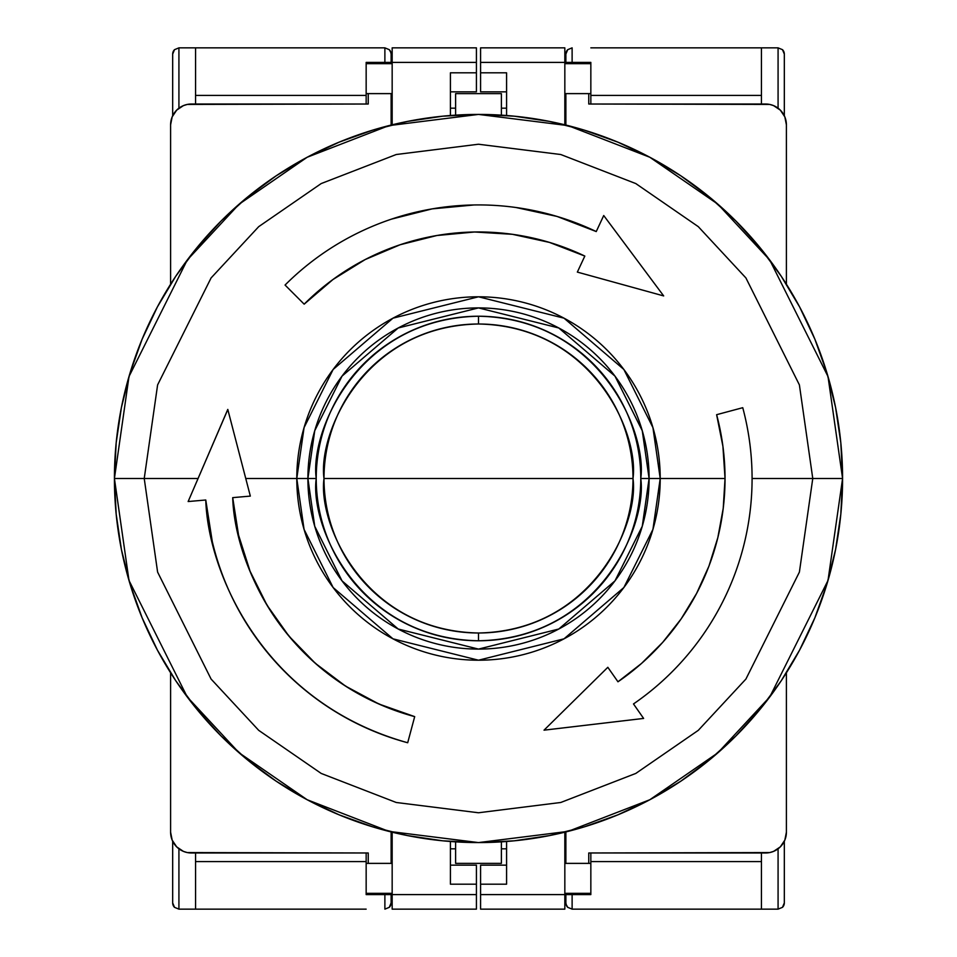<?xml version="1.0" encoding="UTF-8"?>
<svg xmlns="http://www.w3.org/2000/svg" width="957" height="957" viewBox="0 0 957 957"><rect width="100%" height="100%" fill="white"/><g stroke="black" fill="none" stroke-linecap="round" stroke-linejoin="round"><path stroke-width="1.44" d="M501.384 863.381L455.616 863.381L455.616 841.861L455.616 863.381L501.384 863.381L501.384 841.861L501.384 863.381M455.616 93.619L501.384 93.619L455.616 93.619L455.616 115.139L455.616 93.619M368.242 93.619L368.242 104.026L187.345 104.421L183.433 105.605L176.686 110.115L172.176 116.862L170.597 124.829A20.803 20.803 0 0 1 191.4 104.026L368.242 104.026L368.242 93.619L391.126 93.619L366.16 93.619L366.16 63.664L392.167 63.664L366.16 63.664L366.16 93.619L368.242 93.619M368.242 852.974L368.242 863.381L391.126 863.381L391.126 831.932L391.126 863.381L366.16 863.381L366.16 852.974L366.16 894.592L392.167 894.592L366.16 894.592L366.16 863.381L368.242 863.381L368.242 852.974L191.4 852.974A20.803 20.803 0 0 1 170.597 832.171L172.176 840.138L176.686 846.885L183.433 851.395L187.345 852.579L368.242 852.974M565.874 863.381L588.758 863.381L588.758 852.974L769.655 852.579L773.567 851.395L780.314 846.885L784.824 840.138L786.403 832.171A20.803 20.803 0 0 1 765.6 852.974L588.758 852.974L588.758 863.381L564.833 863.381L565.874 863.381L565.874 831.932L565.874 863.381M588.758 104.026L588.758 93.619L565.874 93.619L565.874 125.068L565.874 93.619L590.84 93.619L590.84 104.026L590.84 62.408L564.833 62.408L590.84 62.408L590.84 93.619L588.758 93.619L588.758 104.026L765.6 104.026A20.803 20.803 0 0 1 786.403 124.829L784.824 116.862L780.314 110.115L773.567 105.605L769.655 104.421L588.758 104.026M501.384 115.139L501.384 93.619L501.384 115.139M170.597 124.829L170.597 284.217L170.597 124.829M170.597 672.783L170.597 832.171L170.597 672.783M391.126 125.068L391.126 93.619L392.167 93.619L391.126 93.619L391.126 125.068M786.403 832.171L786.403 672.783L786.403 832.171M786.403 284.217L786.403 124.829L786.403 284.217M742.752 407.694L716.626 414.692L742.752 407.694A273.582 273.582 0 0 1 752.082 478.5L812.768 478.5L799.394 384.905L745.91 277.937L698.287 226.653L635.795 183.565L560.778 154.52L478.5 144.232L396.222 154.52L321.205 183.565L258.713 226.653L211.09 277.937L157.606 384.905L144.232 478.5L198.063 478.5L227.79 409.417L245.758 478.5L296.79 478.5L304.063 427.623L333.132 369.474L392.992 318.167L478.5 296.79L564.008 318.167L623.868 369.474L652.937 427.623L660.21 478.5L725.035 478.5A246.535 246.535 0 0 0 716.626 414.692L742.752 407.694A273.582 273.582 0 0 1 752.082 478.5A273.582 273.582 -34.5 0 1 633.486 703.945L643.618 718.432L633.486 703.945A273.582 273.582 -34.5 0 0 752.082 478.5L812.768 478.5L799.394 572.095L745.91 679.063L698.287 730.347L635.795 773.435L560.778 802.48L478.5 812.768L396.222 802.48L321.205 773.435L258.713 730.347L211.09 679.063L157.606 572.095L144.232 478.5L114.421 478.5A364.079 364.079 -90 0 1 478.5 114.421A364.079 364.079 -90 0 1 842.579 478.5L840.82 514.184L835.581 549.533L826.896 584.189L814.862 617.827L799.585 650.126L781.223 680.774L759.93 709.472L735.945 735.945L709.472 759.93L680.774 781.223L650.126 799.585L617.827 814.862L584.189 826.896L549.533 835.581L514.184 840.82L478.5 842.579L442.816 840.82L407.467 835.581L372.811 826.896L339.173 814.862L306.874 799.585L276.226 781.223L247.528 759.93L221.055 735.945L197.07 709.472L175.777 680.774L157.415 650.126L142.138 617.827L130.104 584.189L121.419 549.533L116.18 514.184L114.421 478.5L116.18 442.816L121.419 407.467L130.104 372.811L142.138 339.173L157.415 306.874L175.777 276.226L197.07 247.528L221.055 221.055L247.528 197.07L276.226 175.777L306.874 157.415L339.173 142.138L372.811 130.104L407.467 121.419L442.816 116.18L478.5 114.421L514.184 116.18L549.533 121.419L584.189 130.104L617.827 142.138L650.126 157.415L680.774 175.777L709.472 197.07L735.945 221.055L759.93 247.528L781.223 276.226L799.585 306.874L814.862 339.173L826.896 372.811L835.581 407.467L840.82 442.816L842.579 478.5A364.079 364.079 90 0 1 478.5 842.579A364.079 364.079 90 0 1 114.421 478.5L128.992 580.444L187.237 696.947L239.106 752.8L307.173 799.741L388.877 831.37L478.5 842.579L568.123 831.37L649.827 799.741L717.894 752.8L769.763 696.947L828.008 580.444L842.579 478.5L812.768 478.5L842.579 478.5L828.008 376.556L769.763 260.053L717.894 204.2L649.827 157.259L568.123 125.63L478.5 114.421L388.877 125.63L307.173 157.259L239.106 204.2L187.237 260.053L128.992 376.556L114.421 478.5L144.232 478.5L157.606 384.905L211.09 277.937L258.713 226.653L321.205 183.565L396.222 154.52L478.5 144.232L560.778 154.52L635.795 183.565L698.287 226.653L745.91 277.937L799.394 384.905L812.768 478.5L799.394 572.095L745.91 679.063L698.287 730.347L635.795 773.435L560.778 802.48L478.5 812.768L396.222 802.48L321.205 773.435L258.713 730.347L211.09 679.063L157.606 572.095L144.232 478.5L198.063 478.5L188.146 501.54L205.767 499.997L188.146 501.54L227.814 409.5M304.17 304.17L285.054 285.054A273.582 273.582 25.5 0 1 596.247 231.558L603.723 215.528L663.679 295.916L577.346 272.099L584.823 256.069A246.535 246.535 0 0 0 304.17 304.17A246.535 246.535 -154.5 0 1 584.823 256.069L549.462 242.408L512.426 234.309L474.6 232.001L436.847 235.518L400.098 244.765L365.191 259.55L332.964 279.516L304.17 304.17L285.054 285.054L304.17 304.17M617.971 681.791A246.535 246.535 0 0 0 725.035 478.5A246.535 246.535 -34.5 0 1 617.971 681.791L607.827 667.304L544.031 730.167L607.827 667.304L617.971 681.791L641.525 663.44L662.687 642.374L681.145 618.904L696.624 593.376L708.922 566.173L717.822 537.667L723.229 508.299L725.035 478.5L722.918 446.321L716.626 414.692A246.535 246.535 0 0 1 725.035 478.5L660.21 478.5A181.71 181.71 0 0 1 478.5 660.21A181.71 181.71 0 0 1 296.79 478.5L307.903 478.5A170.597 170.597 0 0 0 478.5 649.097A170.597 170.597 0 0 0 649.097 478.5L660.21 478.5L649.097 478.5L642.267 430.734L614.98 376.137L558.78 327.976L478.5 307.903L398.22 327.976L342.02 376.137L314.733 430.734L307.903 478.5L316.229 478.5C309.709 431.033 358.397 318.442 478.5 316.229C598.603 318.442 647.291 431.033 640.771 478.5L649.097 478.5L640.771 478.5A162.271 162.271 0 0 0 478.5 316.229L478.5 324.004A154.496 154.496 0 0 1 632.996 478.5A154.496 154.496 0 0 1 478.5 632.996L478.5 640.771A162.271 162.271 0 0 0 640.771 478.5C647.291 525.967 598.603 638.558 478.5 640.771L478.5 632.996C592.85 630.89 639.204 523.694 632.996 478.5C639.204 433.306 592.85 326.11 478.5 324.004C364.15 326.11 317.796 433.306 324.004 478.5L632.996 478.5L324.004 478.5C317.796 523.694 364.15 630.89 478.5 632.996A154.496 154.496 0 0 1 324.004 478.5A154.496 154.496 0 0 1 478.5 324.004L478.5 316.229A162.271 162.271 0 0 0 316.229 478.5A162.271 162.271 0 0 0 478.5 640.771C358.397 638.558 309.709 525.967 316.229 478.5L307.903 478.5L314.733 526.266L342.02 580.863L398.22 629.024L478.5 649.097L558.78 629.024L614.98 580.863L642.267 526.266L649.097 478.5A170.597 170.597 0 0 0 478.5 307.903A170.597 170.597 0 0 0 307.903 478.5L296.79 478.5A181.71 181.71 0 0 1 478.5 296.79A181.71 181.71 0 0 1 660.21 478.5L652.937 529.377L623.868 587.526L564.008 638.833L478.5 660.21L392.992 638.833L333.132 587.526L304.063 529.377L296.79 478.5L245.758 478.5L227.79 409.417M232.707 497.64L238.556 535.095L250.064 571.209L266.979 605.135L288.894 636.058L315.284 663.273L345.537 686.109L378.936 704.029L414.692 716.626A246.535 246.535 85.5 0 1 232.707 497.64L250.327 496.097L245.758 478.5L250.327 496.097L232.707 497.64C234.621 562.979 284.157 680.224 414.692 716.626L407.694 742.752A273.582 273.582 -94.5 0 1 205.767 499.997L212.275 541.518M391.401 219.153L432.157 208.877L474.002 204.965M515.967 207.502L557.034 216.438L596.247 231.558L603.723 215.528L663.679 295.916L603.723 215.528M643.618 718.432L544.031 730.167L643.463 718.444M663.56 295.88L577.382 272.111L663.679 295.916M584.823 256.069L577.346 272.099M285.054 285.054A273.582 273.582 25.5 0 1 596.247 231.558M407.694 742.752C263.008 702.414 207.968 572.501 205.767 499.997M188.146 501.54L198.063 478.5M544.031 730.167L607.827 667.304M245.758 478.5L250.327 496.097M590.84 894.592L564.833 894.592L564.833 909.15L480.581 909.15L480.581 894.592L480.581 909.15L564.833 909.15L564.833 894.592L590.84 894.592L590.84 893.336L564.833 893.336L590.84 893.336L590.84 863.381L588.758 863.381L590.84 863.381L590.84 894.592M480.581 865.152L480.581 894.592L564.833 894.592L564.833 832.195L564.833 894.592L480.581 894.592L480.581 884.184L506.588 884.184L480.581 884.184L480.581 865.152L506.588 865.152L480.581 865.152M480.581 72.816L480.581 91.848L480.581 72.816L506.588 72.816L480.581 72.816L480.581 62.408L480.581 72.816M480.581 47.85L480.581 62.408L564.833 62.408L564.833 47.85L480.581 47.85L480.581 62.408L564.833 62.408L564.833 124.805L564.833 47.85L480.581 47.85M564.833 63.664L590.84 63.664L564.833 63.664M565.874 54.094L565.874 62.408L565.874 54.094A6.244 6.244 0 0 1 567.704 49.68L565.874 54.094L567.704 49.68L572.119 47.85L567.704 49.68A6.244 6.244 0 0 0 565.874 54.094M572.119 62.408L572.119 47.85L572.119 62.408M572.119 909.15L572.119 894.592L572.119 909.15L567.704 907.32L572.119 909.15L590.84 909.15L572.119 909.15M566.353 905.298L567.704 907.32A6.244 6.244 0 0 1 565.874 902.941L566.353 905.298L565.874 902.906A6.244 6.244 0 0 0 567.704 907.32L566.03 904.293M565.874 894.592L565.874 902.906L565.874 894.592M590.84 95.425L761.437 95.425L590.84 95.425M506.588 841.49L506.588 884.184L506.588 841.49M506.588 91.848L480.581 91.848L506.588 91.848M506.588 115.51L506.588 72.816L506.588 115.51M564.833 93.619L565.874 93.619L564.833 93.619M590.84 47.85L761.437 47.85L761.437 104.026L761.437 47.85L590.84 47.85M761.437 861.575L590.84 861.575L761.437 861.575M501.384 848.823L506.588 848.823L501.384 848.823M506.588 108.177L501.384 108.177L506.588 108.177M590.84 852.974L590.84 863.381L590.84 852.974M761.437 909.15L590.84 909.15L761.437 909.15L761.437 852.974L761.437 909.15L778.077 909.15L761.437 909.15M778.077 47.85L761.437 47.85L778.077 47.85L782.491 49.68A6.244 6.244 0 0 1 784.321 54.094A6.244 6.244 0 0 0 782.491 49.68L784.321 54.094L782.491 49.68L778.077 47.85L778.077 108.177L778.077 47.85M778.077 848.823L778.077 909.15L782.491 907.32L784.321 902.906L784.321 841.239L784.321 902.906L782.491 907.32L778.077 909.15L778.077 848.823M784.321 115.761L784.321 54.094L784.321 115.761M782.491 907.32A6.244 6.244 0 0 0 784.321 902.906A6.244 6.244 0 0 1 782.491 907.32L783.245 906.423M366.16 62.408L392.167 62.408L392.167 47.85L476.419 47.85L476.419 62.408L476.419 47.85L392.167 47.85L392.167 62.408L366.16 62.408L366.16 63.664L366.16 62.408M476.419 91.848L476.419 62.408L392.167 62.408L392.167 124.805L392.167 62.408L476.419 62.408L476.419 72.816L450.412 72.816L476.419 72.816L476.419 91.848L450.412 91.848L476.419 91.848M476.419 884.184L476.419 865.152L476.419 884.184L450.412 884.184L476.419 884.184L476.419 894.592L476.419 884.184M476.419 909.15L476.419 894.592L392.167 894.592L392.167 909.15L476.419 909.15L476.419 894.592L392.167 894.592L392.167 832.195L392.167 909.15L476.419 909.15M392.167 893.336L366.16 893.336L392.167 893.336M391.126 902.906L391.126 894.592L391.126 902.906A6.244 6.244 0 0 1 389.296 907.32L391.126 902.906L389.296 907.32L384.881 909.15L389.296 907.32A6.244 6.244 0 0 0 391.126 902.906M384.881 894.592L384.881 909.15L384.881 894.592M384.881 47.85L384.881 62.408L384.881 47.85L389.296 49.68L384.881 47.85L366.16 47.85L384.881 47.85M390.647 51.702L389.296 49.68A6.244 6.244 0 0 1 391.126 54.059L390.647 51.702L391.126 54.094A6.244 6.244 0 0 0 389.296 49.68L390.97 52.707M391.126 62.408L391.126 54.094L391.126 62.408M366.16 861.575L195.563 861.575L366.16 861.575M450.412 115.51L450.412 72.816L450.412 115.51M450.412 865.152L476.419 865.152L450.412 865.152M450.412 841.49L450.412 884.184L450.412 841.49M392.167 863.381L391.126 863.381L392.167 863.381M366.16 909.15L195.563 909.15L195.563 852.974L195.563 909.15L366.16 909.15M195.563 95.425L366.16 95.425L195.563 95.425M455.616 108.177L450.412 108.177L455.616 108.177M450.412 848.823L455.616 848.823L450.412 848.823M366.16 104.026L366.16 93.619L366.16 104.026M195.563 47.85L366.16 47.85L195.563 47.85L195.563 104.026L195.563 47.85L178.923 47.85L195.563 47.85M178.923 909.15L195.563 909.15L178.923 909.15L174.509 907.32A6.244 6.244 0 0 1 172.679 902.906A6.244 6.244 0 0 0 174.509 907.32L172.679 902.906L174.509 907.32L178.923 909.15L178.923 848.823L178.923 909.15M178.923 108.177L178.923 47.85L174.509 49.68L172.679 54.094L172.679 115.761L172.679 54.094L174.509 49.68L178.923 47.85L178.923 108.177M172.679 841.239L172.679 902.906L172.679 841.239M174.509 49.68A6.244 6.244 0 0 0 172.679 54.094A6.244 6.244 0 0 1 174.509 49.68L173.755 50.577M390.037 906.423L389.296 907.32M389.296 49.68L390.037 50.577M174.497 907.32L173.755 906.423M566.963 50.577L567.704 49.68M567.704 907.32L566.963 906.423M782.503 49.68L783.245 50.577"/></g></svg>
